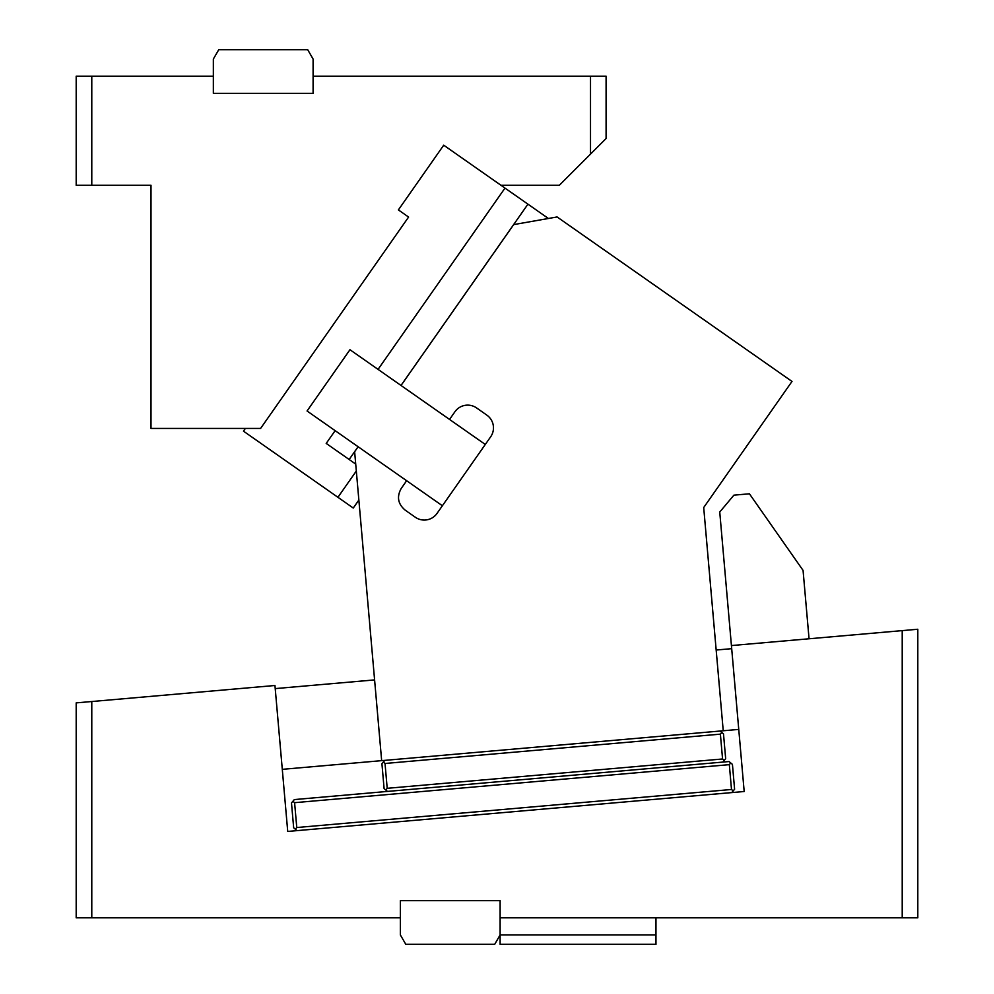 <?xml version="1.0" encoding="UTF-8"?>
<svg xmlns="http://www.w3.org/2000/svg" width="994" height="994" viewBox="0 0 994 994"><rect width="100%" height="100%" fill="white"/><g stroke="black" fill="none" stroke-linecap="round" stroke-linejoin="round"><path stroke-width="1.49" d="M287.726 831.444L744.183 791.51L731.422 645.566L902.217 630.618L902.217 917.81L500.119 917.81L500.119 900.663L400.371 900.663L400.371 917.81L91.783 917.81L91.783 701.528L274.953 685.5L287.726 831.444M809.054 638.769L803.065 570.394L749.426 493.794L733.907 495.161L719.743 512.034L731.422 645.566M729.323 764.647L730.739 762.957L732.429 764.374L734.603 789.224L733.187 790.901L731.497 789.484L729.323 764.647L294.597 802.68L292.907 801.263L291.49 802.953L293.665 827.791L297.032 830.624M733.187 790.901L731.77 792.591M731.497 789.484L296.771 827.53L295.355 829.207M91.783 701.528L76.19 702.882L76.19 917.81L91.783 917.81M902.217 917.81L917.81 917.81L917.81 629.252L902.217 630.618M731.696 648.672L716.165 650.026M374.589 679.908L275.226 688.606M738.753 729.41L723.234 730.764L703.702 507.536L708.946 500.032L703.715 507.524M358.126 446.753L354.634 451.736L381.659 760.646L282.284 769.344M294.597 802.68L296.771 827.53M400.371 917.81L400.371 934.944L405.776 944.3L494.714 944.3L500.119 934.944L655.965 934.944L655.965 944.3L500.119 944.3L500.119 917.81M803.065 570.394L804.158 582.882M292.907 801.263L294.323 799.574L729.049 761.541L730.739 762.957M655.965 917.81L655.965 934.944M91.783 76.19L213.35 76.19L213.35 93.337L313.098 93.337L313.098 76.19L590.511 76.19L590.511 154.12L559.336 185.294L500.988 185.294L443.709 145.186L398.383 209.908L408.596 217.065L260.602 428.426L151.001 428.426L151.001 185.294L91.783 185.294L91.783 76.19L76.19 76.19L76.19 185.294L91.783 185.294M590.511 154.12L606.091 138.539L606.091 76.19L590.511 76.19M358.859 500.044L353.268 508.033L243.468 431.16L245.381 428.426M337.923 497.298L356.312 471.032M378.055 369.383L504.989 188.09L500.988 185.294M504.989 188.09L548.402 218.481M355.715 464.086L326.206 443.423L335.14 430.663M349.155 459.501L358.101 446.728M401.004 385.448L527.938 204.168M213.35 76.19L213.35 59.056L218.742 49.7L307.693 49.7L313.098 59.056L313.098 76.19M401.029 385.473L513.674 224.607L557.087 216.953L791.994 381.435L703.702 507.536M384.765 760.373L381.932 763.752L384.094 788.59L387.474 791.423L722.837 762.087L725.67 758.708L723.495 733.87L720.128 731.037M721.806 732.454L720.389 734.144L385.026 763.479L387.2 788.317L385.784 790.006M383.349 762.063L385.026 763.479M724.253 760.398L722.563 758.981L387.2 788.317M722.563 758.981L720.389 734.144M723.234 730.764L381.659 760.646M442.38 505.747L307.059 410.994L349.963 349.714L485.296 444.467L437.025 513.413A15.581 15.581 0 0 1 415.318 517.24L405.105 510.084C397.873 503.896 396.606 496.665 401.278 488.377L406.633 480.723M485.296 444.467L490.651 436.813A15.581 15.581 0 0 0 486.824 415.107L476.611 407.95A15.581 15.581 0 0 0 454.904 411.777L449.549 419.443"/></g></svg>
